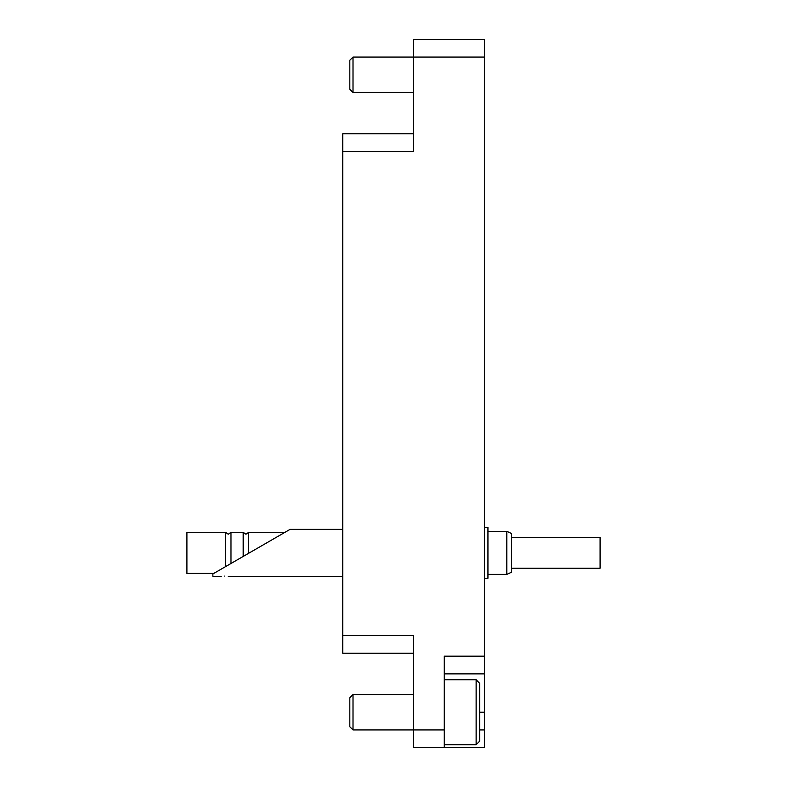 <?xml version="1.0" encoding="UTF-8"?>
<svg xmlns="http://www.w3.org/2000/svg" width="787" height="787" viewBox="0 0 787 787"><rect width="100%" height="100%" fill="white"/><g stroke="black" fill="none" stroke-linecap="round" stroke-linejoin="round"><path stroke-width="1.18" d="M413.568 747.65L413.568 729.942L444.262 729.942L444.262 747.65L413.568 747.65M342.738 653.21L413.568 653.21L342.738 653.21L342.738 635.503L413.568 635.503L413.568 729.942L353.009 729.942L349.822 726.755L349.822 697.715L353.009 694.528L353.009 729.942M479.677 729.942L484.398 729.942L484.398 747.65L444.262 747.65M353.009 57.057L353.009 92.472L349.822 89.285L349.822 60.245L353.009 57.057L413.568 57.057L413.568 151.498L342.738 151.498L342.738 133.79L413.568 133.79M413.568 57.057L413.568 39.35L484.398 39.35L484.398 57.057L413.568 57.057M484.398 729.942L484.398 673.869L444.262 673.869M444.262 729.942L444.262 656.161L484.398 656.161L484.398 57.057M484.398 656.161L484.398 673.869M342.738 635.503L342.738 151.498M484.398 464.901L484.398 446.741M484.398 358.656L484.398 340.043M484.398 252.411L484.398 234.251M484.398 618.248L484.398 600.087M353.009 92.472L413.568 92.472M476.135 679.771L479.677 683.313L479.677 741.157L476.135 744.699L476.135 679.771L444.262 679.771M353.009 694.528L413.568 694.528M476.135 744.699L444.262 744.699M224.689 576.094C220.124 576.379 220.124 576.379 224.689 576.094C229.253 576.379 229.253 576.379 224.689 576.094M484.398 578.248L487.94 578.248L487.94 527.487L484.398 527.487M248.692 553.271L248.692 532.327L284.963 532.327L290.069 529.376L342.738 529.376M249.381 552.868L290.069 529.376L212.883 573.939L212.883 576.359L221.147 576.359M243.183 556.448L243.183 532.327L245.938 534.216L248.692 532.327M225.475 566.67L225.475 532.327L228.23 534.216L230.985 532.327L230.985 563.492M506.828 531.323L506.828 574.412L511.55 572.208L511.55 533.527L506.828 531.323L487.94 531.323M213.808 573.408L186.912 573.408L186.912 532.327L225.475 532.327M511.55 568.214L600.087 568.214L600.087 537.521L511.55 537.521M479.677 712.235L484.398 712.235M228.23 576.359L342.738 576.359M243.183 532.327L230.985 532.327M506.828 574.412L487.94 574.412"/></g></svg>
